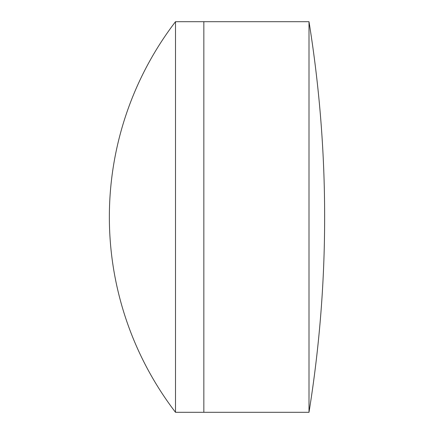 <?xml version="1.0" encoding="UTF-8"?>
<svg xmlns="http://www.w3.org/2000/svg" width="434" height="434" viewBox="0 0 434 434"><rect width="100%" height="100%" fill="white"/><g stroke="black" fill="none" stroke-linecap="round" stroke-linejoin="round"><path stroke-width="0.65" d="M309.003 412.3A1227.162 1227.162 0 0 0 309.003 21.7L309.003 412.3L203.844 412.3L203.844 21.7L175.499 21.7A321.399 321.399 0 0 0 175.499 412.3L175.499 21.7M175.499 412.3L203.844 412.3L203.844 21.7L309.003 21.7"/></g></svg>
